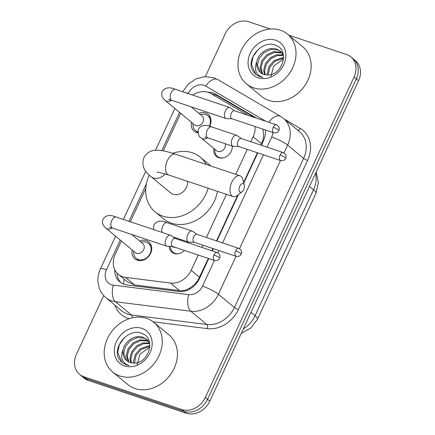 <?xml version="1.0" encoding="UTF-8"?>
<svg xmlns="http://www.w3.org/2000/svg" width="435" height="435" viewBox="0 0 435 435"><rect width="100%" height="100%" fill="white"/><g stroke="black" fill="none" stroke-linecap="round" stroke-linejoin="round"><path stroke-width="0.65" d="M187.811 241.849A10.32 8.515 129.7 0 1 187.828 242.714M184.445 250.424A10.32 8.515 129.7 0 1 174.261 253.485A10.32 8.515 129.7 0 1 171.956 252.213A10.32 8.515 129.7 0 1 169.253 246.373M232.274 146.068A10.32 8.515 129.7 0 1 228.087 155.415A10.32 8.515 129.7 0 1 218.718 157.704A10.32 8.515 129.7 0 1 216.412 156.431A10.32 8.515 129.7 0 1 213.873 148.46M139.635 241.055A10.978 9.059 129.7 0 1 146.405 240.62A10.978 9.059 129.7 0 1 148.857 241.98A10.978 9.059 129.7 0 1 149.819 254.839A10.978 9.059 129.7 0 1 137.297 260.239A10.978 9.059 129.7 0 1 134.85 258.879A10.978 9.059 129.7 0 1 132.229 249.994M198.915 113.345A10.978 9.059 129.7 0 1 205.684 112.915A10.978 9.059 129.7 0 1 208.137 114.269A10.978 9.059 129.7 0 1 209.594 126.286M197.903 132.854A10.978 9.059 129.7 0 1 196.576 132.528A10.978 9.059 129.7 0 1 194.13 131.174A10.978 9.059 129.7 0 1 191.509 122.284M248.07 115.329L210.823 93.52A19.347 15.964 -50.3 0 0 208.256 92.361A19.347 15.964 -50.3 0 0 192.727 95.102M260.957 145.127L262.696 140.82C263.789 136.851 263.844 133.23 262.865 129.956A19.347 10.832 -59.7 0 1 263.436 129.315M121.392 241.012L115.226 254.29A19.347 15.964 -50.3 0 0 118.342 274.36L127.107 281.63L134.589 284.947L179.601 290.623C182.983 290.988 186.24 290.21 189.366 288.296C192.792 286.306 195.685 283.571 198.055 280.08L208.36 258.428M211.916 250.777L212.943 248.559M216.494 240.908L237.738 195.141M243.611 182.493L257.4 152.777M250.843 141.739L253.159 136.759A19.347 15.964 -50.3 0 0 255.035 126.498M118.342 274.36A19.347 15.964 -50.3 0 0 125.47 277.389L170.482 283.065A19.347 15.964 -50.3 0 0 191.161 270.314L198.251 255.046M201.802 247.39L202.835 245.177M206.386 237.521L226.428 194.347M235.716 174.332L247.292 149.395M180.672 113.301L163.234 150.863M145.796 188.431L130.326 221.763M288.742 35.159L346.613 54.533A19.347 15.964 129.7 0 1 350.936 56.925A19.347 15.964 129.7 0 1 354.052 76.995L205.32 397.416A19.347 15.964 129.7 0 1 181.83 409.531L83.895 376.748L86.141 378.608A19.347 15.964 129.7 0 1 81.818 376.215A19.347 15.964 129.7 0 0 86.141 378.608L184.076 411.39L86.141 378.608L88.387 380.467A19.347 15.964 129.7 0 1 84.064 378.075L79.572 374.356A19.347 15.964 129.7 0 1 76.457 354.28L103.709 295.572M205.32 397.416L207.566 399.276A19.347 15.964 129.7 0 1 184.076 411.39A19.347 15.964 129.7 0 0 207.566 399.276L356.298 78.855L207.566 399.276L209.806 401.135A19.347 15.964 129.7 0 1 186.321 413.25L88.387 380.467M350.936 56.925L353.182 58.785A19.347 15.964 129.7 0 1 356.298 78.855A19.347 15.964 129.7 0 0 353.182 58.785L355.428 60.644A19.347 15.964 129.7 0 1 358.543 80.72L209.806 401.135M256.563 118.168L215.51 94.134A19.347 15.964 -50.3 0 0 212.943 92.976A19.347 15.964 -50.3 0 0 207.821 92.22M211.888 94.145A19.347 15.964 129.7 0 1 215.189 94.835A19.347 15.964 129.7 0 1 217.756 95.994L254.383 117.439M205.363 76.582L225.194 33.865A19.347 15.964 129.7 0 1 248.679 21.75L270.363 29.009M83.895 376.748A19.347 15.964 129.7 0 1 79.572 374.356M261.337 145.252L263.463 140.663A19.347 15.964 -50.3 0 0 265.29 129.934M114.753 269.705A19.347 15.964 -50.3 0 0 119.815 281.907A19.347 15.964 -50.3 0 0 126.944 284.936L178.703 291.461A19.347 15.964 -50.3 0 0 199.388 278.71L208.74 258.553M212.296 250.903L213.324 248.684M216.875 241.033L238.434 194.586M243.763 183.102L257.781 152.908M120.99 282.777A19.347 15.964 129.7 0 1 117.004 273.082M253.61 87.826A32.244 26.606 129.7 0 1 246.406 83.835A32.244 26.606 129.7 0 1 243.578 46.056A32.244 26.606 129.7 0 1 280.358 30.194A32.244 26.606 129.7 0 1 287.562 34.18A32.244 26.606 129.7 0 1 290.39 71.965A32.244 26.606 129.7 0 1 253.61 87.826M287.562 34.18L302.711 46.741A32.244 26.606 129.7 0 1 305.539 84.526A32.244 26.606 129.7 0 1 268.759 100.382A32.244 26.606 129.7 0 1 261.555 96.396L246.406 83.835M267.683 74.923C282.652 75.663 289.976 49.748 275.785 45.376C262.441 39.145 245.568 59.046 252.73 70.802L255.731 74.374L259.978 76.723L262.903 77.37L260.434 76.435C255.356 73.308 254.17 68.317 256.873 61.455A14.578 12.028 129.7 0 0 260.489 72.558A14.578 12.028 129.7 0 0 263.74 74.358A14.578 12.028 129.7 0 0 267.683 74.923M275.703 40.221A21.027 17.346 129.7 0 1 283.789 64.636A21.027 17.346 129.7 0 1 258.265 77.8A21.027 17.346 129.7 0 1 250.179 53.385A21.027 17.346 129.7 0 1 275.703 40.221M280.76 51.52L277.791 49.933L270.858 49.481L264.089 52.575L259.206 58.317L257.449 65.109L260.668 72.705M283.364 55.066L280.325 51.14L276.899 49.193C269.151 46.148 258.515 52.782 256.873 61.455M282.315 53.277L281.353 52.885L274.425 52.434L267.65 55.528L262.767 61.275L261.011 68.061L262.729 73.961M282.978 53.413L282.467 53.086M281.956 52.804L280.461 52.146L273.533 51.694L266.758 54.788L261.875 60.536L260.119 67.322L262.18 73.689M283.424 55.414L277.122 55.582L271.212 58.48L266.329 64.228L264.572 71.014L265.198 74.738M283.267 54.859L276.649 54.745L270.32 57.746L265.442 63.488L263.681 70.274L264.54 74.592M283.582 58.094L274.773 61.433L269.896 67.18L268.177 74.918M283.587 57.344L273.881 60.699L269.004 66.441L267.242 73.227L267.373 74.929M270.739 77.109L273.697 66.066L283.528 59.013M258.254 49.362L253.165 56.501L251.457 64.402L255.867 74.488M119.853 375.971A32.244 26.606 129.7 0 1 112.654 371.985A32.244 26.606 129.7 0 1 109.821 334.2A32.244 26.606 129.7 0 1 146.606 318.344A32.244 26.606 129.7 0 1 153.805 322.33A32.244 26.606 129.7 0 1 156.638 360.115A32.244 26.606 129.7 0 1 119.853 375.971M153.805 322.33L168.954 334.885A32.244 26.606 129.7 0 1 171.787 372.67A32.244 26.606 129.7 0 1 135.002 388.531A32.244 26.606 129.7 0 1 127.803 384.54L112.654 371.985M133.926 363.073C148.895 363.807 156.225 337.897 142.033 333.525C128.684 327.294 111.817 347.195 118.972 358.951L121.974 362.518L126.221 364.873L129.151 365.514L126.683 364.579C121.604 361.458 120.413 356.466 123.121 349.604A14.578 12.028 129.7 0 0 126.732 360.707A14.578 12.028 129.7 0 0 129.989 362.507A14.578 12.028 129.7 0 0 133.926 363.073M141.951 328.371A21.027 17.346 129.7 0 1 150.031 352.785A21.027 17.346 129.7 0 1 124.508 365.944A21.027 17.346 129.7 0 1 116.428 341.535A21.027 17.346 129.7 0 1 141.951 328.371M147.008 339.664L144.039 338.082L137.107 337.631L130.331 340.725L125.454 346.467L123.692 353.258L126.917 360.849M149.613 343.21L146.573 339.284L143.148 337.342C135.399 334.297 124.758 340.931 123.121 349.604M148.563 341.426L147.601 341.035L140.668 340.583L133.893 343.677L129.016 349.419L127.254 356.211L128.977 362.11M149.221 341.557L148.716 341.236M148.204 340.948L146.709 340.295L139.776 339.844L133.007 342.938L128.124 348.68L126.367 355.471L128.423 361.838M149.667 343.563L143.371 343.726L137.46 346.63L132.577 352.372L130.821 359.163L131.446 362.882M149.515 343.008L142.892 342.889L136.568 345.89L131.685 351.632L129.929 358.424L130.788 362.741M149.825 346.244L141.022 349.582L136.139 355.324L134.426 363.067M149.83 345.493L140.13 348.843L135.252 354.59L133.491 361.376L133.621 363.078M136.987 365.253L139.945 354.215L149.776 347.163M124.497 337.511L119.413 344.645L117.7 352.546L122.115 362.632M239.739 186.272A4.513 2.431 108.5 0 0 239.288 191.172A4.513 2.431 108.5 0 0 242.072 191.688A4.513 2.431 108.5 0 0 243.671 189.529A4.513 2.431 108.5 0 0 244.28 185.098A4.513 2.431 108.5 0 0 239.739 186.272M242.072 191.688L237.445 195.369A10.962 5.9 -71.5 0 1 233.073 196.571A10.962 5.9 -71.5 0 1 231.784 182.221A10.962 5.9 -71.5 0 1 240.033 175.778A10.962 5.9 -71.5 0 1 242.801 179.372L244.28 185.098M156.986 172.151L159.346 172.445L168.639 175.006A10.962 5.9 108.5 0 1 167.35 160.656A10.962 5.9 108.5 0 1 175.599 154.213C165.768 150.994 158.873 149.694 154.914 150.325C150.102 150.695 146.432 153.136 143.909 157.649C141.38 164.843 143.751 171.178 151.032 176.648L170.667 192.922A10.962 9.048 -50.3 0 0 173.114 194.282A10.962 9.048 -50.3 0 0 183.32 191.623A10.962 9.048 -50.3 0 0 187.452 181.303M208.164 188.235A35.474 29.27 129.7 0 1 162.951 216.179A35.474 29.27 129.7 0 1 155.029 211.796A35.474 29.27 129.7 0 1 149.259 175.104M172.787 153.305A35.474 29.27 129.7 0 1 192.379 152.788A35.474 29.27 129.7 0 1 200.301 157.171A35.474 29.27 129.7 0 1 206.261 164.474M217.478 191.351A35.474 29.27 129.7 0 1 171.368 223.155A35.474 29.27 129.7 0 1 163.446 218.767L155.029 211.796M200.301 157.171L208.713 164.147A35.474 29.27 129.7 0 1 210.66 165.947M209.224 126.183A9.673 7.982 -50.3 0 0 207.865 115.737A9.673 7.982 -50.3 0 0 205.706 114.541A9.673 7.982 -50.3 0 0 201.421 114.378L200.432 114.601M193.026 123.54L192.988 124.557A9.673 7.982 -50.3 0 0 195.522 130.636A9.673 7.982 -50.3 0 0 197.68 131.832A9.673 7.982 -50.3 0 0 197.811 131.876M168.541 99.49L171.781 100.333A5.802 3.127 108.5 0 1 170.955 93.068A5.802 3.127 108.5 0 1 171.102 92.737A5.802 3.127 108.5 0 1 175.468 89.327C168.916 86.663 164.463 87.544 162.114 91.97C161.102 95.08 162.135 97.924 165.224 100.496L194.624 124.867A5.802 4.79 -50.3 0 0 195.919 125.584A5.802 4.79 -50.3 0 0 202.541 122.73A5.802 4.79 -50.3 0 0 202.03 115.927L190.965 106.754M230.36 107.826A5.802 3.127 108.5 0 0 230.245 107.739A5.802 3.127 108.5 0 0 229.794 107.51A5.802 3.127 108.5 0 0 225.428 110.92A5.802 3.127 108.5 0 0 225.547 118.2A5.802 3.127 108.5 0 0 226.113 118.521A5.802 3.127 108.5 0 0 226.608 118.608L231.947 118.771M273.24 127.276A4.192 2.257 108.5 0 1 276.394 124.807L234.438 110.767A4.192 2.257 108.5 0 0 231.284 113.23A4.192 2.257 108.5 0 0 231.371 118.489A4.192 2.257 108.5 0 0 231.779 118.717L273.735 132.762C278.269 133.24 278.405 131.033 278.868 130.549A4.192 0.718 24.9 0 0 278.416 129.907A4.192 0.718 -155.1 0 0 273.24 127.276A4.192 2.257 108.5 0 0 273.735 132.762M133.746 251.245L133.708 252.262A9.673 7.982 -50.3 0 0 136.242 258.341A9.673 7.982 -50.3 0 0 138.401 259.537A9.673 7.982 -50.3 0 0 149.439 254.779A9.673 7.982 -50.3 0 0 148.585 243.448A9.673 7.982 -50.3 0 0 146.426 242.251A9.673 7.982 -50.3 0 0 142.142 242.083L141.152 242.311M109.261 227.2L112.502 228.043A5.802 3.127 108.5 0 1 111.675 220.773A5.802 3.127 108.5 0 1 111.822 220.442A5.802 3.127 108.5 0 1 116.188 217.032C109.636 214.368 105.183 215.249 102.834 219.675C101.823 222.791 102.856 225.629 105.944 228.206L135.345 252.572A5.802 4.79 -50.3 0 0 136.639 253.29A5.802 4.79 -50.3 0 0 143.262 250.435A5.802 4.79 -50.3 0 0 142.751 243.633L131.685 234.46M171.08 235.536A5.802 3.127 108.5 0 0 170.966 235.444A5.802 3.127 108.5 0 0 170.515 235.215A5.802 3.127 108.5 0 0 166.148 238.63A5.802 3.127 108.5 0 0 166.268 245.911A5.802 3.127 108.5 0 0 166.833 246.226A5.802 3.127 108.5 0 0 167.328 246.313L172.668 246.482M213.96 254.981A4.192 2.257 108.5 0 1 217.114 252.517L175.158 238.472A4.192 2.257 108.5 0 0 172.004 240.936A4.192 2.257 108.5 0 0 172.091 246.194A4.192 2.257 108.5 0 0 172.499 246.422L214.455 260.467C218.99 260.946 219.126 258.738 219.588 258.254A4.192 0.718 24.9 0 0 219.137 257.612A4.192 0.718 -155.1 0 0 213.96 254.981A4.192 2.257 108.5 0 0 214.455 260.467M214.89 149.303L214.857 150.32A9.673 7.982 -50.3 0 0 217.386 156.399A9.673 7.982 -50.3 0 0 219.55 157.595A9.673 7.982 -50.3 0 0 223.563 157.813M207.544 137.792A5.802 4.79 -50.3 0 1 202.639 138.792A5.802 4.79 -50.3 0 1 201.34 138.074L216.489 150.63A5.802 4.79 -50.3 0 0 217.788 151.347A5.802 4.79 -50.3 0 0 223.514 149.629A5.802 4.79 -50.3 0 0 225.21 143.702M237.2 135.606A5.802 3.127 108.5 0 0 237.086 135.513A5.802 3.127 108.5 0 0 236.635 135.285A5.802 3.127 108.5 0 0 232.268 138.7A5.802 3.127 108.5 0 0 232.388 145.975A5.802 3.127 108.5 0 0 232.953 146.296A5.802 3.127 108.5 0 0 233.448 146.383L238.788 146.546M280.08 155.05A4.192 2.257 108.5 0 1 283.239 152.587L241.278 138.542A4.192 2.257 108.5 0 0 238.124 141.005A4.192 2.257 108.5 0 0 238.211 146.263A4.192 2.257 108.5 0 0 238.619 146.492L280.575 160.537C285.115 161.015 285.246 158.808 285.708 158.324A4.192 0.718 24.9 0 0 285.257 157.682A4.192 0.718 -155.1 0 0 280.08 155.05A4.192 2.257 108.5 0 0 280.575 160.537M232.274 147.307A9.673 7.982 -50.3 0 0 232.187 146.04M170.389 246.411A9.673 7.982 -50.3 0 0 172.929 252.18A9.673 7.982 -50.3 0 0 175.087 253.377A9.673 7.982 -50.3 0 0 179.106 253.594M172.097 246.46A5.802 4.79 -50.3 0 0 173.326 247.129A5.802 4.79 -50.3 0 0 175.218 247.336M192.743 231.382A5.802 3.127 108.5 0 0 192.629 231.295A5.802 3.127 108.5 0 0 192.178 231.067A5.802 3.127 108.5 0 0 187.811 234.476A5.802 3.127 108.5 0 0 187.925 241.757A5.802 3.127 108.5 0 0 188.491 242.072A5.802 3.127 108.5 0 0 188.991 242.164L194.331 242.328M235.623 250.826A4.192 2.257 108.5 0 1 238.777 248.363L196.821 234.318A4.192 2.257 108.5 0 0 193.667 236.787A4.192 2.257 108.5 0 0 193.749 242.039A4.192 2.257 108.5 0 0 194.157 242.273L236.118 256.313C240.653 256.791 240.783 254.584 241.251 254.105A4.192 0.718 24.9 0 0 240.794 253.464A4.192 0.718 -155.1 0 0 235.623 250.826A4.192 2.257 108.5 0 0 236.118 256.313M187.806 242.703A9.673 7.982 -50.3 0 0 187.724 241.816M180.933 240.408A5.802 4.79 -50.3 0 0 180.753 239.484M123.643 284.126A19.347 9.679 -82.8 0 1 124.247 279.254M263.295 141.027A19.347 3.322 -155.1 0 0 262.696 140.82M198.588 280.271A19.347 3.322 -155.1 0 0 198.055 280.08M212.41 94.449A19.347 10.832 -59.7 0 1 212.688 94.237M189.198 289.411A19.347 9.679 -82.8 0 1 189.366 288.296M261.593 143.746L253.159 136.759M199.6 277.307L191.161 270.314M179.601 290.623L170.482 283.065M134.589 284.947L125.47 277.389M257.52 319.176A22.571 3.877 -155.1 0 0 255.084 315.712L313.537 189.796A22.571 3.877 24.9 0 1 315.968 193.26L257.52 319.176L250.935 327.952L241.294 333.302M243.312 328.958A25.795 21.288 -50.3 0 0 255.084 315.712L251.022 312.346M309.47 186.43L313.537 189.796A25.795 21.288 -50.3 0 0 315.571 173.288M358.543 80.72L354.052 76.995M186.321 413.25L181.83 409.531M265.763 121.251L205.706 86.086A12.898 10.641 -50.3 0 0 203.993 85.314A12.898 10.641 -50.3 0 0 188.339 93.389L188.241 93.601M184.609 92.383A12.898 2.213 24.9 0 1 188.339 93.389M120.25 240.066L106.477 269.738A12.898 10.641 -50.3 0 0 111.436 284.713A12.898 10.641 -50.3 0 0 113.307 285.137L188.698 294.642A12.898 10.641 -50.3 0 0 202.487 286.143L214.411 260.451M236.026 256.286L218.408 294.239A25.795 21.288 129.7 0 1 190.834 311.242L115.444 301.738A25.795 21.288 129.7 0 1 111.697 300.889A25.795 21.288 129.7 0 1 105.939 297.698L121.925 310.954A25.795 21.288 -50.3 0 0 127.689 314.141A25.795 21.288 -50.3 0 0 131.43 314.989L206.821 324.494A25.795 21.288 -50.3 0 0 234.4 307.496L303.614 158.383A25.795 21.288 -50.3 0 0 299.459 131.62L283.468 118.363A25.795 21.288 129.7 0 1 287.622 145.127L303.614 158.383A3.224 0.555 -155.1 0 0 307.594 160.406L238.38 309.519A29.02 23.947 129.7 0 1 207.354 328.642L153.158 321.813M132.196 317.827A3.224 1.615 97.2 0 0 131.43 314.989L115.444 301.738A12.898 6.454 -82.8 0 1 113.307 285.137M284.468 119.195L300.28 128.45A29.02 23.947 129.7 0 1 307.594 160.406M129.304 318.637A29.02 23.947 129.7 0 1 114.883 305.114M188.698 294.642A12.898 6.454 -82.8 0 0 190.834 311.242L206.821 324.494A3.224 1.615 97.2 0 1 207.354 328.642M202.487 286.143A12.898 2.213 24.9 0 1 218.408 294.239L234.4 307.496A3.224 0.555 -155.1 0 0 238.38 309.519M267.003 147.15L271.701 137.025A12.898 2.213 24.9 0 1 287.622 145.127L284.001 152.93M280.488 160.504L239.544 248.711M179.53 112.355L161.771 150.619M146.448 183.624L128.961 221.306M217.924 252.887L218.99 250.582M222.546 242.931L263.452 154.806M271.701 137.025A12.898 10.641 -50.3 0 0 272.952 132.501M297.768 130.217A3.224 1.805 120.3 0 0 300.28 128.45M268.825 122.273A12.898 7.221 -59.7 0 1 280.58 116.346L217.832 79.605A12.898 7.221 -59.7 0 0 205.706 86.086M115.59 236.205L100.393 268.955A12.898 2.213 24.9 0 1 106.477 269.738M217.756 95.994L215.51 94.134M151.032 176.648A10.962 9.048 -50.3 0 0 153.479 178.002A10.962 9.048 -50.3 0 0 165.077 173.875M165.224 100.496A5.802 4.79 -50.3 0 0 166.518 101.214A5.802 4.79 -50.3 0 0 171.428 100.219M105.944 228.206A5.802 4.79 -50.3 0 0 107.238 228.924A5.802 4.79 -50.3 0 0 112.148 227.924M201.34 138.074C198.866 136.905 197.827 134.067 198.235 129.543C200.584 125.117 205.032 124.236 211.584 126.9A5.802 3.127 108.5 0 0 207.218 130.31A5.802 3.127 108.5 0 0 207.071 130.641A5.802 3.127 108.5 0 0 207.903 137.911L232.953 146.296M153.675 229.582L153.778 225.325C156.121 220.898 160.575 220.018 167.127 222.682A5.802 3.127 108.5 0 0 162.761 226.091A5.802 3.127 108.5 0 0 162.614 226.423A5.802 3.127 108.5 0 0 162.195 232.431M315.968 193.26L318.393 182.705L316.18 171.977M217.832 79.605L213.699 77.734L204.76 76.62L195.891 78.92L188.225 84.205L182.673 91.736M283.468 118.363L280.58 116.346M100.393 268.955C98.392 273.283 97.592 277.769 97.995 282.402L99.142 287.78C100.501 291.733 102.763 295.039 105.939 297.698M174.87 108.494L155.48 150.276M145.747 171.249L123.377 219.436M280.325 51.14L281.217 51.874M146.573 339.284L147.465 340.023M168.639 175.006L233.073 196.571M175.599 154.213L240.033 175.778M276.394 124.807C280.531 127.433 279.156 129.309 278.868 130.549M195.522 130.636L197.86 132.577M171.781 100.333L226.113 118.521M207.865 115.737L210.6 118.005M175.468 89.327L229.794 107.51M234.612 110.822L230.245 107.739M217.114 252.517C221.252 255.138 219.876 257.014 219.588 258.254M136.242 258.341L138.977 260.608M112.502 228.043L166.833 246.226M148.585 243.448L151.32 245.71M116.188 217.032L170.515 235.215M175.332 238.527L170.966 235.444M283.239 152.587C287.372 155.208 285.996 157.084 285.708 158.324M217.386 156.399L219.109 157.823M207.903 137.911L204.657 137.069M211.584 126.9L236.635 135.285M241.452 138.596L237.086 135.513M238.777 248.363C242.909 250.984 241.534 252.865 241.251 254.105M172.929 252.18L174.647 253.605M173.016 236.896L188.491 242.072M167.127 222.682L192.178 231.067M196.99 234.378L192.629 231.295"/></g></svg>

